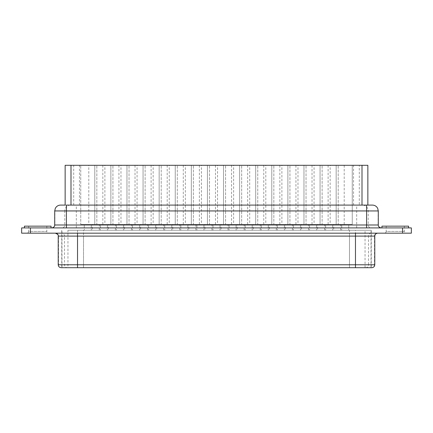 <?xml version="1.0" encoding="UTF-8"?>
<svg xmlns="http://www.w3.org/2000/svg" width="433" height="433" viewBox="0 0 433 433"><rect width="100%" height="100%" fill="white"/><g stroke="black" fill="none" stroke-linecap="round" stroke-linejoin="round"><path stroke-width="0.32" stroke-dasharray="2.17 1.62" d="M402.571 233.176L411.35 233.176L411.35 227.91L30.429 227.91L30.429 233.176L402.571 233.176L402.571 227.91M30.429 227.91L21.65 227.91L21.65 233.176L30.429 233.176M67.954 230.253L371.27 230.253L67.954 230.253L67.954 267.697L83.515 267.697L61.394 267.697A2.928 2.879 -90 0 1 58.515 264.774L58.222 264.774M212.987 230.253L220.013 230.253L212.987 230.253L220.013 230.253L212.987 230.253L212.987 224.397L220.013 224.397L220.013 230.253L220.013 224.397L212.987 224.397L212.987 230.253M245.17 230.253L252.195 230.253L245.17 230.253L252.195 230.253L245.17 230.253L245.17 224.397L252.195 224.397L252.195 230.253L252.195 224.397L245.17 224.397L245.17 230.253M229.079 230.253L236.104 230.253L229.079 230.253L236.104 230.253L229.079 230.253L229.079 224.397L236.104 224.397L236.104 230.253L236.104 224.397L229.079 224.397L229.079 230.253M148.622 230.253L155.647 230.253L148.622 230.253L155.647 230.253L148.622 230.253L148.622 224.397L155.647 224.397L155.647 230.253L155.647 224.397L148.622 224.397L148.622 230.253M309.535 230.253L316.555 230.253L309.535 230.253L316.555 230.253L309.535 230.253L309.535 224.397L316.555 224.397L316.555 230.253L316.555 224.397L309.535 224.397L309.535 230.253M100.353 230.253L107.373 230.253L100.353 230.253L107.373 230.253L100.353 230.253L100.353 224.397L107.373 224.397L107.373 230.253L107.373 224.397L100.353 224.397L100.353 230.253M285.401 230.253L292.421 230.253L285.401 230.253L285.401 224.397L292.421 224.397L292.421 230.253M196.896 230.253L203.921 230.253L196.896 230.253L203.921 230.253L196.896 230.253L196.896 224.397L203.921 224.397L203.921 230.253L203.921 224.397L196.896 224.397L196.896 230.253M341.718 230.253L348.738 230.253L341.718 230.253L348.738 230.253L341.718 230.253L341.718 224.397L348.738 224.397L348.738 230.253L348.738 224.397L341.718 224.397L341.718 230.253M277.353 230.253L284.378 230.253L277.353 230.253L284.378 230.253L277.353 230.253L277.353 224.397L284.378 224.397L284.378 230.253L284.378 224.397L277.353 224.397L277.353 230.253M180.805 230.253L187.83 230.253L180.805 230.253L187.83 230.253L180.805 230.253L180.805 224.397L187.83 224.397L187.83 230.253L187.83 224.397L180.805 224.397L180.805 230.253M261.261 230.253L268.287 230.253L261.261 230.253L268.287 230.253L261.261 230.253L261.261 224.397L268.287 224.397L268.287 230.253L268.287 224.397L261.261 224.397L261.261 230.253M132.53 230.253L139.556 230.253L132.53 230.253L139.556 230.253L132.53 230.253L132.53 224.397L139.556 224.397L139.556 230.253L139.556 224.397L132.53 224.397L132.53 230.253M188.853 230.253L195.873 230.253L188.853 230.253L188.853 224.397L195.873 224.397L188.853 224.397M293.444 230.253L300.47 230.253L293.444 230.253L300.47 230.253L293.444 230.253L293.444 224.397L300.47 224.397L300.47 230.253L300.47 224.397L293.444 224.397L293.444 230.253M301.492 230.253L308.512 230.253L301.492 230.253L301.492 224.397L308.512 224.397L308.512 230.253M325.627 230.253L332.647 230.253L325.627 230.253L332.647 230.253L325.627 230.253L325.627 224.397L332.647 224.397L332.647 230.253L332.647 224.397L325.627 224.397L325.627 230.253M140.579 230.253L147.599 230.253L140.579 230.253L140.579 224.397L147.599 224.397L147.599 230.253M116.445 230.253L123.465 230.253L116.445 230.253L123.465 230.253L116.445 230.253L116.445 224.397L123.465 224.397L123.465 230.253L123.465 224.397L116.445 224.397L116.445 230.253M164.713 230.253L171.739 230.253L164.713 230.253L171.739 230.253L164.713 230.253L164.713 224.397L171.739 224.397L171.739 230.253L171.739 224.397L164.713 224.397L164.713 230.253M204.944 230.253L211.964 230.253L204.944 230.253L204.944 224.397L211.964 224.397L211.964 230.253M124.487 230.253L131.508 230.253L124.487 230.253L124.487 224.397L131.508 224.397L131.508 230.253M84.262 230.253L91.282 230.253L84.262 230.253L91.282 230.253L84.262 230.253L84.262 224.397L91.282 224.397L91.282 230.253L91.282 224.397L84.262 224.397L84.262 230.253M156.67 230.253L163.69 230.253L156.67 230.253L156.67 224.397L163.69 224.397L163.69 230.253M172.762 230.253L179.782 230.253L172.762 230.253L172.762 224.397L179.782 224.397L179.782 230.253M108.396 230.253L115.416 230.253L108.396 230.253L108.396 224.397L115.416 224.397L115.416 230.253M269.31 230.253L276.33 230.253L269.31 230.253L269.31 224.397L276.33 224.397L276.33 230.253M221.036 230.253L228.056 230.253L221.036 230.253L221.036 224.397L228.056 224.397L228.056 230.253M317.584 230.253L324.604 230.253L317.584 230.253L317.584 224.397L324.604 224.397L324.604 230.253M333.675 230.253L340.695 230.253L333.675 230.253L333.675 224.397L340.695 224.397L340.695 230.253M237.127 230.253L244.147 230.253L237.127 230.253L237.127 224.397L244.147 224.397L244.147 230.253M92.305 230.253L99.325 230.253L92.305 230.253L92.305 224.397L99.325 224.397L99.325 230.253M253.218 230.253L260.238 230.253L253.218 230.253L253.218 224.397L260.238 224.397L260.238 230.253M83.515 233.176L377.706 233.176L83.515 233.176L83.515 236.104L64.501 236.104A2.928 2.879 -90 0 0 61.616 233.176M66.411 205.09L367.855 205.09L359.303 205.09L359.303 165.303L367.855 165.303M359.303 205.09L65.237 205.09L65.237 165.303L359.303 165.303M367.855 205.09L65.237 205.09M48.566 233.176L26.916 233.176L48.566 233.176A1.754 1.754 0 0 1 46.813 231.422L28.67 231.422A1.754 1.754 0 0 1 26.916 233.176M406.084 233.176L384.434 233.176L406.084 233.176A1.754 1.754 0 0 1 404.33 231.422L386.187 231.422A1.754 1.754 0 0 1 384.434 233.176M185.34 165.303L199.386 165.303L185.34 165.303L185.34 224.397L199.386 224.397L185.34 224.397M145.115 165.303L159.155 165.303L145.115 165.303L159.155 165.303L145.115 165.303L145.115 224.397L159.155 224.397L145.115 224.397L159.155 224.397L145.115 224.397L145.115 165.303M104.883 165.303L118.929 165.303L104.883 165.303L104.883 224.397L118.929 224.397L104.883 224.397M338.205 165.303L352.251 165.303L338.205 165.303L352.251 165.303L338.205 165.303L338.205 224.397L352.251 224.397L338.205 224.397L352.251 224.397L338.205 224.397L338.205 165.303M322.12 165.303L336.16 165.303L322.12 165.303L336.16 165.303L322.12 165.303L322.12 224.397L336.16 224.397L322.12 224.397L336.16 224.397L322.12 224.397L322.12 165.303M120.975 165.303L135.02 165.303L120.975 165.303L120.975 224.397L135.02 224.397L120.975 224.397M209.48 165.303L223.52 165.303L209.48 165.303L223.52 165.303L209.48 165.303L209.48 224.397L223.52 224.397L209.48 224.397L223.52 224.397L209.48 224.397L209.48 165.303M80.749 165.303L94.795 165.303L80.749 165.303L94.795 165.303L80.749 165.303L80.749 224.397L94.795 224.397L80.749 224.397L94.795 224.397L80.749 224.397L80.749 165.303M129.023 165.303L143.063 165.303L129.023 165.303L143.063 165.303L129.023 165.303L129.023 224.397L143.063 224.397L129.023 224.397L143.063 224.397L129.023 224.397L129.023 165.303M161.206 165.303L175.246 165.303L161.206 165.303L175.246 165.303L161.206 165.303L161.206 224.397L175.246 224.397L161.206 224.397L175.246 224.397L161.206 224.397L161.206 165.303M88.792 165.303L102.838 165.303L88.792 165.303L88.792 224.397L102.838 224.397L88.792 224.397M249.706 165.303L263.751 165.303L249.706 165.303L249.706 224.397L263.751 224.397L249.706 224.397M112.932 165.303L126.972 165.303L112.932 165.303L126.972 165.303L112.932 165.303L112.932 224.397L126.972 224.397L112.932 224.397L126.972 224.397L112.932 224.397L112.932 165.303M257.754 165.303L271.794 165.303L257.754 165.303L271.794 165.303L257.754 165.303L257.754 224.397L271.794 224.397L257.754 224.397L271.794 224.397L257.754 224.397L257.754 165.303M153.158 165.303L167.203 165.303L153.158 165.303L153.158 224.397L167.203 224.397L153.158 224.397M314.071 165.303L328.117 165.303L314.071 165.303L314.071 224.397L328.117 224.397L314.071 224.397M193.389 165.303L207.429 165.303L193.389 165.303L207.429 165.303L193.389 165.303L193.389 224.397L207.429 224.397L193.389 224.397L207.429 224.397L193.389 224.397L193.389 165.303M225.571 165.303L239.611 165.303L225.571 165.303L239.611 165.303L225.571 165.303L225.571 224.397L239.611 224.397L225.571 224.397L239.611 224.397L225.571 224.397L225.571 165.303M177.297 165.303L191.337 165.303L177.297 165.303L191.337 165.303L177.297 165.303L177.297 224.397L191.337 224.397L177.297 224.397L191.337 224.397L177.297 224.397L177.297 165.303M241.663 165.303L255.703 165.303L241.663 165.303L255.703 165.303L241.663 165.303L241.663 224.397L255.703 224.397L241.663 224.397L255.703 224.397L241.663 224.397L241.663 165.303M306.028 165.303L320.068 165.303L306.028 165.303L320.068 165.303L306.028 165.303L306.028 224.397L320.068 224.397L306.028 224.397L320.068 224.397L306.028 224.397L306.028 165.303M201.432 165.303L215.477 165.303L201.432 165.303L201.432 224.397L215.477 224.397L201.432 224.397M137.066 165.303L151.112 165.303L137.066 165.303L137.066 224.397L151.112 224.397L137.066 224.397M297.98 165.303L312.025 165.303L297.98 165.303L297.98 224.397L312.025 224.397L297.98 224.397M265.797 165.303L279.842 165.303L265.797 165.303L265.797 224.397L279.842 224.397L265.797 224.397M330.163 165.303L344.208 165.303L330.163 165.303L330.163 224.397L344.208 224.397L330.163 224.397M96.84 165.303L110.88 165.303L96.84 165.303L110.88 165.303L96.84 165.303L96.84 224.397L110.88 224.397L96.84 224.397L110.88 224.397L96.84 224.397L96.84 165.303M281.888 165.303L295.934 165.303L281.888 165.303L281.888 224.397L295.934 224.397L281.888 224.397M273.845 165.303L287.885 165.303L273.845 165.303L287.885 165.303L273.845 165.303L273.845 224.397L287.885 224.397L273.845 224.397L287.885 224.397L273.845 224.397L273.845 165.303M289.937 165.303L303.977 165.303L289.937 165.303L303.977 165.303L289.937 165.303L289.937 224.397L303.977 224.397L289.937 224.397L303.977 224.397L289.937 224.397L289.937 165.303M217.523 165.303L231.568 165.303L217.523 165.303L217.523 224.397L231.568 224.397L217.523 224.397M169.249 165.303L183.294 165.303L169.249 165.303L169.249 224.397L183.294 224.397L169.249 224.397M233.614 165.303L247.66 165.303L233.614 165.303L233.614 224.397L247.66 224.397L233.614 224.397M404.33 226.156L404.33 231.422L386.187 231.422L386.187 226.156L404.33 226.156L386.187 226.156M408.568 226.156L381.949 226.156M395.259 227.91L408.568 227.91L395.259 227.91M46.813 226.156L46.813 231.422L28.67 231.422L28.67 226.156L46.813 226.156L28.67 226.156M60.652 205.09A5.851 5.764 -90 0 0 54.888 210.941L54.888 224.987L368.207 224.987A2.928 2.879 90 0 0 371.086 227.91L61.914 227.91A2.928 2.879 -90 0 0 64.793 224.987L64.793 210.941L54.71 210.941M371.086 227.91L380.991 227.91A2.928 2.879 -90 0 1 378.112 224.987L378.112 210.941L64.793 210.941A5.851 5.764 -90 0 1 70.557 205.09M54.71 224.987L54.888 224.987A2.928 2.879 90 0 1 52.009 227.91L380.991 227.91M52.009 227.91L61.914 227.91M37.741 227.91L24.432 227.91L37.741 227.91M51.051 226.156L24.432 226.156M374.778 264.774L374.485 264.774A2.928 2.879 -90 0 1 371.606 267.697L83.515 267.697L83.515 230.253M371.27 230.253L371.27 267.697L83.515 267.697L83.515 264.774L58.515 264.774L58.515 236.104A2.928 2.879 -90 0 0 55.635 233.176M61.73 230.253L61.73 267.697L67.954 267.697M77.529 230.253L77.529 267.697L355.471 267.697L355.471 230.253M212.987 224.397L220.013 224.397L212.987 224.397M309.535 224.397L316.555 224.397L309.535 224.397M100.353 224.397L107.373 224.397L100.353 224.397M196.896 224.397L203.921 224.397L196.896 224.397M195.873 224.397L195.873 230.253M180.805 224.397L187.83 224.397L180.805 224.397M293.444 224.397L300.47 224.397L293.444 224.397M245.17 224.397L252.195 224.397L245.17 224.397M261.261 224.397L268.287 224.397L261.261 224.397M277.353 224.397L284.378 224.397L277.353 224.397M84.262 224.397L91.282 224.397L84.262 224.397M325.627 224.397L332.647 224.397L325.627 224.397M229.079 224.397L236.104 224.397L229.079 224.397M341.718 224.397L348.738 224.397L341.718 224.397M148.622 224.397L155.647 224.397L148.622 224.397M116.445 224.397L123.465 224.397L116.445 224.397M132.53 224.397L139.556 224.397L132.53 224.397M164.713 224.397L171.739 224.397L164.713 224.397M199.386 165.303L199.386 224.397M159.155 165.303L159.155 224.397L159.155 165.303M115.416 224.397L108.396 224.397M118.929 165.303L118.929 224.397M352.251 165.303L352.251 224.397L352.251 165.303M336.16 165.303L336.16 224.397L336.16 165.303M131.508 224.397L124.487 224.397M135.02 165.303L135.02 224.397M223.52 165.303L223.52 224.397L223.52 165.303M94.795 165.303L94.795 224.397L94.795 165.303M143.063 165.303L143.063 224.397L143.063 165.303M175.246 165.303L175.246 224.397L175.246 165.303M99.325 224.397L92.305 224.397M102.838 165.303L102.838 224.397M260.238 224.397L253.218 224.397M263.751 165.303L263.751 224.397M126.972 165.303L126.972 224.397L126.972 165.303M271.794 165.303L271.794 224.397L271.794 165.303M163.69 224.397L156.67 224.397M167.203 165.303L167.203 224.397M324.604 224.397L317.584 224.397M328.117 165.303L328.117 224.397M207.429 165.303L207.429 224.397L207.429 165.303M239.611 165.303L239.611 224.397L239.611 165.303M191.337 165.303L191.337 224.397L191.337 165.303M255.703 165.303L255.703 224.397L255.703 165.303M320.068 165.303L320.068 224.397L320.068 165.303M211.964 224.397L204.944 224.397M215.477 165.303L215.477 224.397M147.599 224.397L140.579 224.397M151.112 165.303L151.112 224.397M308.512 224.397L301.492 224.397M312.025 165.303L312.025 224.397M276.33 224.397L269.31 224.397M279.842 165.303L279.842 224.397M340.695 224.397L333.675 224.397M344.208 165.303L344.208 224.397M110.88 165.303L110.88 224.397L110.88 165.303M292.421 224.397L285.401 224.397M295.934 165.303L295.934 224.397M287.885 165.303L287.885 224.397L287.885 165.303M303.977 165.303L303.977 224.397L303.977 165.303M228.056 224.397L221.036 224.397M231.568 165.303L231.568 224.397M179.782 224.397L172.762 224.397M183.294 165.303L183.294 224.397M244.147 224.397L237.127 224.397M247.66 165.303L247.66 224.397M356.684 227.91L356.684 205.09M378.29 224.987L368.207 224.987L368.207 210.941A5.851 5.764 -90 0 0 362.443 205.09M76.316 227.91L76.316 205.09M378.29 210.941L378.112 210.941A5.851 5.764 -90 0 0 372.348 205.09M367.763 205.09L367.763 165.303M73.697 205.09L73.697 165.303M79.456 205.09L79.456 165.303M353.545 205.09L353.545 165.303M374.778 236.104L374.485 236.104A2.928 2.879 -90 0 1 377.365 233.176M371.384 233.176A2.928 2.879 -90 0 0 368.499 236.104L374.485 236.104L374.485 264.774L368.499 264.774L368.499 236.104L349.485 236.104L349.485 233.176M365.62 267.697A2.928 2.879 -90 0 0 368.499 264.774L83.515 264.774L83.515 236.104L349.485 236.104L349.485 267.697L349.485 230.253M58.222 236.104L64.501 236.104L64.501 264.774A2.928 2.879 -90 0 0 67.38 267.697M61.973 267.697L61.973 230.253M371.027 267.697L371.027 230.253M365.046 267.697L365.046 230.253"/><path stroke-width="0.65" d="M402.571 227.91L411.35 227.91L411.35 233.176L21.65 233.176L21.65 227.91L402.571 227.91L402.571 233.176M362.004 205.09L362.004 165.303L367.855 165.303L367.855 205.09L372.44 205.09L366.589 205.09L366.589 210.941L378.29 210.941L377.695 208.365L377.035 207.32C375.844 205.875 374.312 205.128 372.44 205.09M362.004 165.303L65.145 165.303L65.145 205.09L60.56 205.09L65.145 205.09M378.29 210.941L378.29 224.987L366.589 224.987L366.589 210.941L54.71 210.941L54.71 224.987L66.411 224.987L66.411 205.09L366.589 205.09M381.949 227.91L381.949 226.156L408.568 226.156L408.568 227.91M24.432 227.91L24.432 226.156L51.051 226.156L51.051 227.91M61.394 267.697L371.606 267.697M61.73 267.697L77.529 267.697L77.529 264.774L374.778 264.774C374.605 266.549 373.63 267.524 371.855 267.697M374.778 264.774L374.778 236.104L355.471 236.104L355.471 267.697L371.27 267.697M30.429 227.91L30.429 233.176M366.589 227.91L366.589 224.987L66.411 224.987L66.411 227.91M70.996 205.09L70.996 165.303M77.529 233.176L77.529 264.774L58.222 264.774L58.222 236.104L355.471 236.104L355.471 233.176M374.778 236.104C374.951 234.323 375.925 233.349 377.706 233.176M58.222 236.104C58.596 235.005 57.621 234.031 55.294 233.176M54.71 210.941L55.305 208.365L55.965 207.32C57.156 205.875 58.688 205.128 60.56 205.09M58.222 264.774C58.395 266.549 59.37 267.524 61.145 267.697M54.71 224.987C54.839 224.971 54.764 227.449 51.787 227.91M378.29 224.987C378.182 224.797 378.101 227.374 381.213 227.91"/></g></svg>
